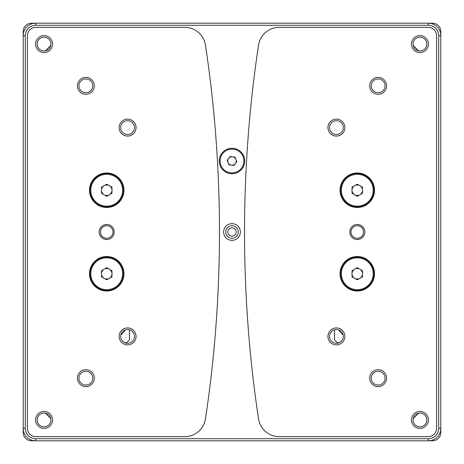 <?xml version="1.0" encoding="UTF-8"?>
<svg xmlns="http://www.w3.org/2000/svg" width="464" height="464" viewBox="0 0 464 464"><rect width="100%" height="100%" fill="white"/><g stroke="black" fill="none" stroke-linecap="round" stroke-linejoin="round"><path stroke-width="0.7" d="M440.8 432.448L440.8 428.272A12.528 12.528 0 0 1 428.272 440.8L432.448 440.8A8.352 8.352 0 0 0 440.8 432.448M438.712 35.728L440.8 35.728L440.8 31.552A8.352 8.352 0 0 0 432.448 23.2L428.272 23.2A12.528 12.528 0 0 1 440.8 35.728L440.8 428.272L438.712 428.272A10.44 10.44 0 0 1 428.272 438.712L35.728 438.712A10.44 10.44 0 0 1 25.288 428.272L25.288 35.728A10.44 10.44 0 0 1 35.728 25.288L428.272 25.288A10.44 10.44 0 0 1 438.712 35.728L438.712 428.272M35.728 25.288L35.728 23.2L31.552 23.2A8.352 8.352 0 0 0 23.2 31.552L23.2 35.728A12.528 12.528 0 0 1 35.728 23.2L428.272 23.2L428.272 25.288M25.288 428.272L23.2 428.272L23.2 432.448A8.352 8.352 0 0 0 31.552 440.8L35.728 440.8A12.528 12.528 0 0 1 23.2 428.272L23.2 35.728L25.288 35.728M232 236.176A4.176 4.176 0 0 1 227.824 232A4.176 4.176 0 0 1 232 227.824A4.176 4.176 0 0 1 236.176 232A4.176 4.176 0 0 1 232 236.176M44.08 426.81A6.89 6.89 0 0 1 37.19 419.92A6.89 6.89 0 0 1 44.08 413.03A6.89 6.89 0 0 1 50.97 419.92A6.89 6.89 0 0 1 44.08 426.81M419.92 426.81A6.89 6.89 0 0 1 413.03 419.92A6.89 6.89 0 0 1 419.92 413.03A6.89 6.89 0 0 1 426.81 419.92A6.89 6.89 0 0 1 419.92 426.81M419.92 50.97A6.89 6.89 0 0 1 413.03 44.08A6.89 6.89 0 0 1 419.92 37.19A6.89 6.89 0 0 1 426.81 44.08A6.89 6.89 0 0 1 419.92 50.97M44.08 50.97A6.89 6.89 0 0 1 37.19 44.08A6.89 6.89 0 0 1 44.08 37.19A6.89 6.89 0 0 1 50.97 44.08A6.89 6.89 0 0 1 44.08 50.97M85.84 92.73A6.89 6.89 0 0 1 78.95 85.84A6.89 6.89 0 0 1 85.84 78.95A6.89 6.89 0 0 1 92.73 85.84A6.89 6.89 0 0 1 85.84 92.73M127.6 134.49A6.89 6.89 0 0 1 120.71 127.6A6.89 6.89 0 0 1 127.6 120.71A6.89 6.89 0 0 1 134.49 127.6A6.89 6.89 0 0 1 127.6 134.49M85.84 385.05A6.89 6.89 0 0 1 78.95 378.16A6.89 6.89 0 0 1 85.84 371.27A6.89 6.89 0 0 1 92.73 378.16A6.89 6.89 0 0 1 85.84 385.05M378.16 385.05A6.89 6.89 0 0 1 371.27 378.16A6.89 6.89 0 0 1 378.16 371.27A6.89 6.89 0 0 1 385.05 378.16A6.89 6.89 0 0 1 378.16 385.05M378.16 92.73A6.89 6.89 0 0 1 371.27 85.84A6.89 6.89 0 0 1 378.16 78.95A6.89 6.89 0 0 1 385.05 85.84A6.89 6.89 0 0 1 378.16 92.73M336.4 134.49A6.89 6.89 0 0 1 329.51 127.6A6.89 6.89 0 0 1 336.4 120.71A6.89 6.89 0 0 1 343.29 127.6A6.89 6.89 0 0 1 336.4 134.49M52.536 419.92A8.456 8.456 0 0 1 44.08 428.376A8.456 8.456 0 0 1 35.624 419.92A8.456 8.456 0 0 1 44.08 411.464A8.456 8.456 0 0 1 52.536 419.92M428.376 419.92A8.456 8.456 0 0 1 419.92 428.376A8.456 8.456 0 0 1 411.464 419.92A8.456 8.456 0 0 1 419.92 411.464A8.456 8.456 0 0 1 428.376 419.92M413.14 45.321L418.679 50.86M428.376 44.08A8.456 8.456 0 0 1 419.92 52.536A8.456 8.456 0 0 1 411.464 44.08A8.456 8.456 0 0 1 419.92 35.624A8.456 8.456 0 0 1 428.376 44.08M45.321 50.86L50.86 45.321M52.536 44.08A8.456 8.456 0 0 1 44.08 52.536A8.456 8.456 0 0 1 35.624 44.08A8.456 8.456 0 0 1 44.08 35.624A8.456 8.456 0 0 1 52.536 44.08M94.296 85.84A8.456 8.456 0 0 1 85.84 94.296A8.456 8.456 0 0 1 77.384 85.84A8.456 8.456 0 0 1 85.84 77.384A8.456 8.456 0 0 1 94.296 85.84M136.056 127.6A8.456 8.456 0 0 1 127.6 136.056A8.456 8.456 0 0 1 119.144 127.6A8.456 8.456 0 0 1 127.6 119.144A8.456 8.456 0 0 1 136.056 127.6M85.84 386.616A8.456 8.456 0 0 1 77.384 378.16A8.456 8.456 0 0 1 85.84 369.704A8.456 8.456 0 0 1 94.296 378.16A8.456 8.456 0 0 1 85.84 386.616M386.616 378.16A8.456 8.456 0 0 1 378.16 386.616A8.456 8.456 0 0 1 369.704 378.16A8.456 8.456 0 0 1 378.16 369.704A8.456 8.456 0 0 1 386.616 378.16M386.616 85.84A8.456 8.456 0 0 1 378.16 94.296A8.456 8.456 0 0 1 369.704 85.84A8.456 8.456 0 0 1 378.16 77.384A8.456 8.456 0 0 1 386.616 85.84M344.856 127.6A8.456 8.456 0 0 1 336.4 136.056A8.456 8.456 0 0 1 327.944 127.6A8.456 8.456 0 0 1 336.4 119.144A8.456 8.456 0 0 1 344.856 127.6M232 238.264A6.264 6.264 0 0 1 225.736 232A6.264 6.264 0 0 1 232 225.736A6.264 6.264 0 0 1 238.264 232A6.264 6.264 0 0 1 232 238.264M232 173.745A12.737 12.737 0 0 1 219.263 161.008A12.737 12.737 0 0 1 232 148.271A12.737 12.737 0 0 1 244.737 161.008A12.737 12.737 0 0 1 232 173.745M336.4 343.29A6.89 6.89 0 0 1 329.51 336.4A6.89 6.89 0 0 1 336.4 329.51A6.89 6.89 0 0 1 343.29 336.4A6.89 6.89 0 0 1 336.4 343.29M357.28 238.264A6.264 6.264 0 0 1 351.016 232A6.264 6.264 0 0 1 357.28 225.736A6.264 6.264 0 0 1 363.544 232A6.264 6.264 0 0 1 357.28 238.264M127.6 343.29A6.89 6.89 0 0 1 120.71 336.4A6.89 6.89 0 0 1 127.6 329.51A6.89 6.89 0 0 1 134.49 336.4A6.89 6.89 0 0 1 127.6 343.29M106.72 238.264A6.264 6.264 0 0 1 100.456 232A6.264 6.264 0 0 1 106.72 225.736A6.264 6.264 0 0 1 112.984 232A6.264 6.264 0 0 1 106.72 238.264M240.352 232A8.352 8.352 0 0 1 232 240.352A8.352 8.352 0 0 1 223.648 232A8.352 8.352 0 0 1 232 223.648A8.352 8.352 0 0 1 240.352 232M99.203 232A7.517 7.517 0 0 0 106.72 239.517A7.517 7.517 0 0 0 114.237 232A7.517 7.517 0 0 0 106.72 224.483A7.517 7.517 0 0 0 99.203 232M106.72 256.534A17.226 17.226 0 0 0 89.494 273.76A17.226 17.226 0 0 0 106.72 290.986A17.226 17.226 0 0 0 123.946 273.76A17.226 17.226 0 0 0 106.72 256.534M106.72 173.014A17.226 17.226 0 0 0 89.494 190.24A17.226 17.226 0 0 0 106.72 207.466A17.226 17.226 0 0 0 123.946 190.24A17.226 17.226 0 0 0 106.72 173.014M119.144 336.4A8.456 8.456 0 0 0 127.6 344.856A8.456 8.456 0 0 0 136.056 336.4A8.456 8.456 0 0 0 127.6 327.944A8.456 8.456 0 0 0 119.144 336.4M364.797 232A7.517 7.517 0 0 1 357.28 239.517A7.517 7.517 0 0 1 349.763 232A7.517 7.517 0 0 1 357.28 224.483A7.517 7.517 0 0 1 364.797 232M357.28 207.466A17.226 17.226 0 0 1 340.054 190.24A17.226 17.226 0 0 1 357.28 173.014A17.226 17.226 0 0 1 374.506 190.24A17.226 17.226 0 0 1 357.28 207.466M357.28 290.986A17.226 17.226 0 0 1 340.054 273.76A17.226 17.226 0 0 1 357.28 256.534A17.226 17.226 0 0 1 374.506 273.76A17.226 17.226 0 0 1 357.28 290.986M344.856 336.4A8.456 8.456 0 0 1 336.4 344.856A8.456 8.456 0 0 1 327.944 336.4A8.456 8.456 0 0 1 336.4 327.944A8.456 8.456 0 0 1 344.856 336.4M373.984 190.24A16.704 16.704 0 0 1 357.28 206.944A16.704 16.704 0 0 1 340.576 190.24A16.704 16.704 0 0 1 357.28 173.536A16.704 16.704 0 0 1 373.984 190.24M373.984 273.76A16.704 16.704 0 0 1 357.28 290.464A16.704 16.704 0 0 1 340.576 273.76A16.704 16.704 0 0 1 357.28 257.056A16.704 16.704 0 0 1 373.984 273.76M123.424 190.24A16.704 16.704 0 0 1 106.72 206.944A16.704 16.704 0 0 1 90.016 190.24A16.704 16.704 0 0 1 106.72 173.536A16.704 16.704 0 0 1 123.424 190.24M123.424 273.76A16.704 16.704 0 0 1 106.72 290.464A16.704 16.704 0 0 1 90.016 273.76A16.704 16.704 0 0 1 106.72 257.056A16.704 16.704 0 0 1 123.424 273.76M50.86 418.679L45.321 413.14M418.679 413.14L413.14 418.679M27.376 428.272L27.376 35.728A8.352 8.352 0 0 1 35.728 27.376L184.811 27.376A20.88 20.88 0 0 1 205.459 45.141A1252.8 1252.8 0 0 1 205.459 418.859A20.88 20.88 0 0 1 184.811 436.624L35.728 436.624A8.352 8.352 0 0 1 27.376 428.272M258.541 45.141A1252.8 1252.8 0 0 0 258.541 418.859A20.88 20.88 0 0 0 279.189 436.624L428.272 436.624A8.352 8.352 0 0 0 436.624 428.272L436.624 35.728A8.352 8.352 0 0 0 428.272 27.376L279.189 27.376A20.88 20.88 0 0 0 258.541 45.141M35.728 438.712L35.728 440.8L428.272 440.8L428.272 438.712M339.271 342.664L337.276 342.664L334.521 339.909L334.521 329.771M343.134 334.95A19.836 19.836 0 0 1 338.842 329.956A19.836 19.836 0 0 0 343.134 334.95M124.729 342.664L126.724 342.664L129.479 339.909L129.479 329.771M125.158 329.956A19.836 19.836 0 0 1 120.866 334.95A19.836 19.836 0 0 0 125.158 329.956M90.77 190.24A15.95 15.95 0 0 1 106.72 174.29A15.95 15.95 0 0 1 122.67 190.24A15.95 15.95 0 0 1 106.72 206.19A15.95 15.95 0 0 1 90.77 190.24M111.981 190.24A5.261 5.261 0 0 1 104.087 194.799A5.261 5.261 0 0 1 104.087 185.681A5.261 5.261 0 0 1 111.981 190.24M101.459 187.201L101.459 193.279L106.72 196.318L111.981 193.279L111.981 187.201L106.72 184.162L101.459 187.201M90.77 273.76A15.95 15.95 0 0 1 106.72 257.81A15.95 15.95 0 0 1 122.67 273.76A15.95 15.95 0 0 1 106.72 289.71A15.95 15.95 0 0 1 90.77 273.76M111.981 273.76A5.261 5.261 0 0 1 104.087 278.319A5.261 5.261 0 0 1 104.087 269.201A5.261 5.261 0 0 1 111.981 273.76M101.459 270.721L101.459 276.799L106.72 279.838L111.981 276.799L111.981 270.721L106.72 267.682L101.459 270.721M341.33 273.76A15.95 15.95 0 0 1 357.28 257.81A15.95 15.95 0 0 1 373.23 273.76A15.95 15.95 0 0 1 357.28 289.71A15.95 15.95 0 0 1 341.33 273.76M362.541 273.76A5.261 5.261 0 0 1 354.647 278.319A5.261 5.261 0 0 1 354.647 269.201A5.261 5.261 0 0 1 362.541 273.76M352.019 270.721L352.019 276.799L357.28 279.838L362.541 276.799L362.541 270.721L357.28 267.682L352.019 270.721M341.33 190.24A15.95 15.95 0 0 1 357.28 174.29A15.95 15.95 0 0 1 373.23 190.24A15.95 15.95 0 0 1 357.28 206.19A15.95 15.95 0 0 1 341.33 190.24M362.541 190.24A5.261 5.261 0 0 1 354.647 194.799A5.261 5.261 0 0 1 354.647 185.681A5.261 5.261 0 0 1 362.541 190.24M352.019 187.201L352.019 193.279L357.28 196.318L362.541 193.279L362.541 187.201L357.28 184.162L352.019 187.201M221.009 165.567A11.902 11.902 0 0 1 227.441 150.017A11.902 11.902 0 0 1 242.991 156.449A11.902 11.902 0 0 1 236.559 171.999A11.902 11.902 0 0 1 221.009 165.567M235.898 159.39A4.217 4.217 0 0 1 231.449 165.19A4.217 4.217 0 0 1 228.653 158.444A4.217 4.217 0 0 1 235.898 159.39M229.036 164.871L227.169 160.376L230.132 156.507L234.964 157.145L236.831 161.64L233.868 165.509L229.036 164.871"/></g></svg>
